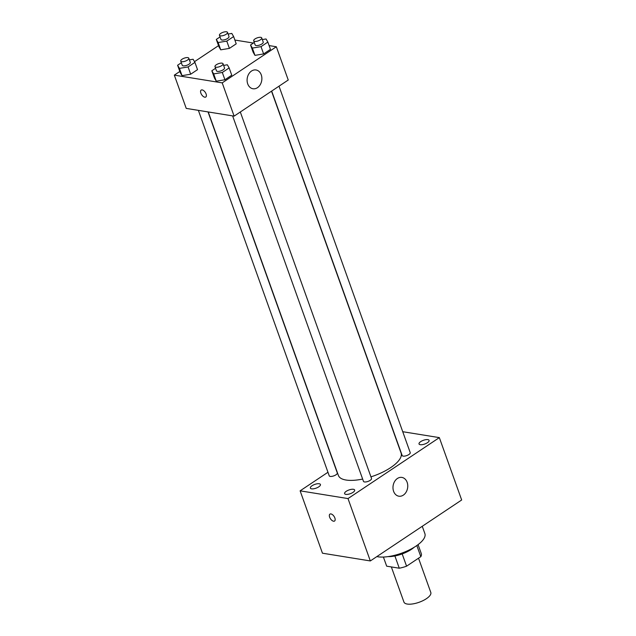<?xml version="1.0" encoding="UTF-8"?>
<svg xmlns="http://www.w3.org/2000/svg" width="636" height="636" viewBox="0 0 636 636"><rect width="100%" height="100%" fill="white"/><g stroke="black" fill="none" stroke-linecap="round" stroke-linejoin="round"><path stroke-width="0.95" d="M391.347 566.93L403.94 602.085A14.27 5.295 -19.7 0 0 419.156 602.26A14.27 5.295 -19.7 0 0 430.803 592.466L418.528 558.201M416.826 545.545L420.817 556.675L406.571 566.183A18.412 6.829 -19.7 0 1 399.273 568.21L386.68 566.175A18.412 6.829 -19.7 0 1 386.632 566.064A18.412 6.829 -19.7 0 1 386.593 565.953M420.817 556.675A18.412 6.829 -19.7 0 0 421.302 553.646A18.412 6.829 -19.7 0 0 421.263 553.535M414.163 547.278A19.024 7.06 160.3 0 1 388.111 556.611M402.183 553.916L406.571 566.183M386.632 566.064L383.405 557.049L386.68 566.175M394.892 555.967L399.273 568.21M376.83 556.603A28.533 10.589 -19.7 0 0 408.63 550.259A28.533 10.589 -19.7 0 0 424.88 533.604L422.256 526.29M402.731 431.709L439.341 437.624L461.672 499.991L370.327 560.944L322.452 553.201L300.12 490.833L327.961 472.262M352.996 492.375A5.342 1.98 -19.7 0 0 354.665 490.03A5.342 1.98 -19.7 0 0 348.965 489.966A5.342 1.98 -19.7 0 0 344.601 493.631A5.342 1.98 -19.7 0 0 347.86 494.323A5.342 1.98 -19.7 0 0 352.996 492.375M427.424 442.712A5.342 1.98 -19.7 0 0 429.093 440.366A5.342 1.98 -19.7 0 0 423.393 440.303A5.342 1.98 -19.7 0 0 419.029 443.968A5.342 1.98 -19.7 0 0 422.288 444.659A5.342 1.98 -19.7 0 0 427.424 442.712M318.763 486.842A5.342 1.98 -19.7 0 0 320.433 484.497A5.342 1.98 -19.7 0 0 314.733 484.425A5.342 1.98 -19.7 0 0 310.368 488.098A5.342 1.98 -19.7 0 0 313.627 488.79A5.342 1.98 -19.7 0 0 318.763 486.842M439.341 437.624L348.003 498.576L370.327 560.944M397.389 478.495A9.508 7.33 -80.8 0 1 401.888 477.421A9.508 7.33 -80.8 0 1 407.604 487.979A9.508 7.33 -80.8 0 1 398.851 496.199A9.508 7.33 -80.8 0 1 393.016 488.567A9.508 7.33 -80.8 0 1 397.389 478.495M348.003 498.576L300.12 490.833M334.56 521.035A4.158 2.154 56.3 0 1 333.55 521.21A4.158 2.154 56.3 0 1 329.989 517.974A4.158 2.154 56.3 0 1 329.941 514.111A4.158 2.154 56.3 0 1 334.043 516.376A4.158 2.154 56.3 0 1 334.56 521.035A4.158 2.154 56.3 0 1 333.55 521.21A4.158 2.154 56.3 0 1 329.989 517.966A4.158 2.154 56.3 0 1 329.941 514.111M232.609 115.887L363.466 481.357A4.277 1.59 -19.7 0 0 366.074 481.905A4.277 1.59 -19.7 0 0 370.192 480.347A4.277 1.59 -19.7 0 0 371.527 478.471L240.313 112M198.376 110.354L329.233 475.823A4.277 1.59 -19.7 0 0 333.797 475.871A4.277 1.59 -19.7 0 0 337.295 472.938L208.028 111.92M271.675 91.075L402.167 455.527A4.277 1.59 -19.7 0 0 403.152 456.115A4.277 1.59 -19.7 0 0 408.892 454.525A4.277 1.59 -19.7 0 0 410.228 452.641L279.013 86.178M208.234 111.952L338.392 475.45A33.287 12.354 -19.7 0 0 362.647 479.059M370.947 476.857A33.287 12.354 -19.7 0 0 401.07 453.007L271.516 91.179M269.1 45.585L276.334 46.754L288.243 80.017L234.12 116.134L186.237 108.398L174.328 75.135L179.829 71.463M194.505 61.668L218.53 45.641M223.626 65.397L227.33 64.785L229.151 67.917L231.75 75.191L224.921 79.754L216.264 81.185L214.443 78.061L216.264 81.185L213.656 73.911L211.836 70.779L215.572 68.291M228.093 34.042L231.798 33.43L233.619 36.554L236.218 43.828L229.389 48.392L220.732 49.831L218.911 46.698L220.732 49.831L218.124 42.548L216.304 39.424L220.04 36.936M276.334 46.754L222.21 82.871L174.328 75.135M234.867 40.052L253.406 43.049M189.393 59.864L193.098 59.251L194.918 62.376L197.518 69.658L190.681 74.213L182.031 75.652L180.211 72.528L182.031 75.652L179.424 68.378L177.603 65.246L181.34 62.757M262.326 39.575L266.031 38.963L267.851 42.087L270.459 49.362L263.622 53.925L254.964 55.364L253.144 52.232L254.964 55.364L252.357 48.082L250.544 44.957L254.273 42.469M222.21 82.871L234.12 116.134M261.253 74.849A9.508 7.33 -80.8 0 1 260.227 84.699A9.508 7.33 -80.8 0 1 252.969 88.754A9.508 7.33 -80.8 0 1 247.245 78.196A9.508 7.33 -80.8 0 1 255.998 69.976A9.508 7.33 -80.8 0 1 261.253 74.849M205.794 97.014A4.158 2.154 56.3 0 1 204.784 97.189A4.158 2.154 56.3 0 1 201.215 93.953A4.158 2.154 56.3 0 1 201.167 90.097A4.158 2.154 56.3 0 1 205.277 92.355A4.158 2.154 56.3 0 1 205.786 97.014A4.158 2.154 56.3 0 1 204.784 97.197A4.158 2.154 56.3 0 1 201.222 93.953A4.158 2.154 56.3 0 1 201.175 90.089M267.851 42.087L261.014 46.651L252.357 48.082M253.677 40.807L255.163 44.965A4.277 1.59 -19.7 0 0 259.734 45.021A4.277 1.59 -19.7 0 0 263.225 42.079L261.738 37.922A4.277 1.59 -19.7 0 0 260.752 37.333A4.277 1.59 -19.7 0 0 256.022 38.359A4.277 1.59 -19.7 0 0 253.677 40.807A4.277 1.59 -19.7 0 0 258.24 40.863A4.277 1.59 -19.7 0 0 261.738 37.922M250.544 44.957L253.144 52.232M270.459 49.362L263.622 53.925L254.964 55.364M261.014 46.651L263.622 53.925M229.151 67.917L222.314 72.472L213.656 73.911M214.976 66.637L216.463 70.787A4.277 1.59 -19.7 0 0 221.026 70.842A4.277 1.59 -19.7 0 0 224.524 67.909L223.037 63.751A4.277 1.59 -19.7 0 0 222.051 63.155A4.277 1.59 -19.7 0 0 217.321 64.18A4.277 1.59 -19.7 0 0 214.976 66.637A4.277 1.59 -19.7 0 0 219.539 66.685A4.277 1.59 -19.7 0 0 223.037 63.751M211.836 70.779L214.443 78.061M231.75 75.191L224.921 79.754L216.264 81.185M222.314 72.472L224.921 79.754M233.619 36.554L226.782 41.117L218.124 42.548M219.444 35.274L220.93 39.432A4.277 1.59 -19.7 0 0 225.494 39.488A4.277 1.59 -19.7 0 0 228.992 36.546L227.505 32.388A4.277 1.59 -19.7 0 0 226.519 31.8A4.277 1.59 -19.7 0 0 221.789 32.826A4.277 1.59 -19.7 0 0 219.444 35.274A4.277 1.59 -19.7 0 0 224.007 35.33A4.277 1.59 -19.7 0 0 227.505 32.388M216.304 39.424L218.911 46.698M236.218 43.828L229.389 48.392L220.732 49.831M226.782 41.117L229.389 48.392M194.918 62.376L188.081 66.939L179.424 68.378M180.743 61.096L182.23 65.254A4.277 1.59 -19.7 0 0 186.793 65.309A4.277 1.59 -19.7 0 0 190.291 62.368L188.805 58.21A4.277 1.59 -19.7 0 0 187.819 57.622A4.277 1.59 -19.7 0 0 183.081 58.647A4.277 1.59 -19.7 0 0 180.743 61.096A4.277 1.59 -19.7 0 0 185.307 61.151A4.277 1.59 -19.7 0 0 188.805 58.21M177.603 65.246L180.211 72.528M197.518 69.658L190.681 74.213L182.031 75.652M188.081 66.939L190.681 74.213M418.075 544.631L421.302 553.646"/></g></svg>
